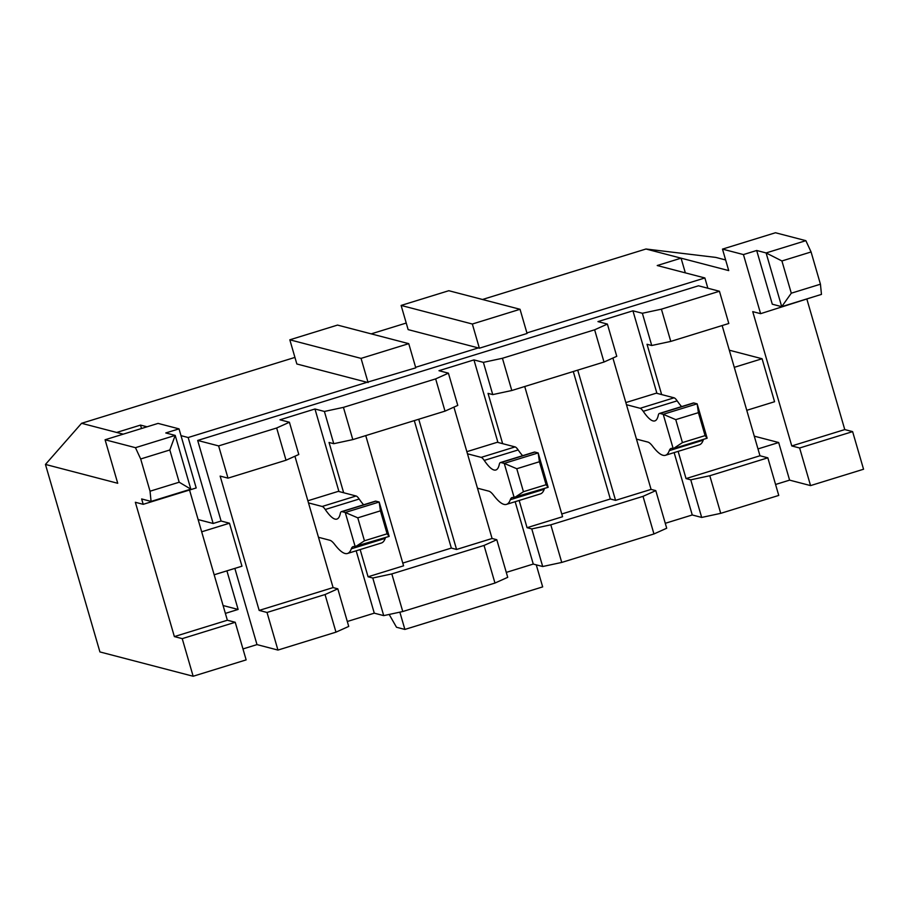 <?xml version="1.0" encoding="UTF-8"?>
<svg xmlns="http://www.w3.org/2000/svg" width="909" height="909" viewBox="0 0 909 909"><rect width="100%" height="100%" fill="white"/><g stroke="black" fill="none" stroke-linecap="round" stroke-linejoin="round"><path stroke-width="1.36" d="M775.57 484.474L789.603 480.134L778.672 442.524L754.277 436.161M810.555 485.599L799.625 447.989L852.619 431.627L863.55 469.237L810.555 485.599L789.603 480.134M193.151 676.251L182.232 638.641L174.369 636.595L135.35 502.279L143.202 504.325L141.645 498.95L151.076 501.416L190.822 489.144L175.21 435.411L165.779 432.957L179.028 428.866L158.075 423.401L105.08 439.763L117.727 483.281L45.45 464.431L99.922 651.935L193.151 676.251L246.146 659.889L235.226 622.279L227.364 620.233L189.538 490.019M242.964 648.935L256.997 644.606L234.852 568.398M277.949 650.071L267.019 612.461L325.047 594.543L337.807 588.816L348.738 626.426L335.978 632.153L277.949 650.071L256.997 644.606M365.748 435.604L403.573 565.818L368.065 576.783L372.781 578.01L391.824 573.92L402.755 611.53L383.712 615.62L374.281 613.166L347.306 621.495M402.755 611.53L494.962 583.055L484.043 545.445L496.791 539.719L492.076 538.492L453.921 407.13M496.791 539.719L507.722 577.329L494.962 583.055M524.732 386.507L562.569 516.721L527.061 527.686L531.776 528.913L550.809 524.823L561.739 562.432L542.696 566.523L533.265 564.069L506.29 572.397M561.739 562.432L653.957 533.958L643.027 496.348L655.787 490.621L651.071 489.394L612.905 358.032M655.787 490.621L666.706 528.231L653.957 533.958M720.723 513.346L778.752 495.428L767.832 457.818L759.969 455.761L686.045 478.588L690.76 479.827L709.804 475.737L720.723 513.346L701.68 517.437L692.26 514.971L665.274 523.3M536.265 564.853L542.673 586.896L404.88 629.437L396.506 627.255L389.177 614.45M399.858 612.155L404.88 629.437M757.981 448.921L778.672 442.524M656.923 393.336L632.937 310.81L642.368 313.264L661.411 309.174L670.774 341.409L728.802 323.49L719.439 291.255L698.487 285.79L197.685 440.445L221.092 521.027L229.477 523.22L201.673 531.799M198.117 519.573L213.149 523.482L221.092 521.027M213.149 523.482L188.174 437.524L367.031 382.291L296.845 363.986L289.823 339.807L361.055 358.385L408.755 343.659L337.523 325.081L289.823 339.807M415.618 367.293L478.327 347.92L408.141 329.615L401.119 305.435L472.35 324.024L520.039 309.287L448.807 290.71L401.119 305.435M526.902 332.921L704.884 277.961L707.861 288.233M225.375 613.382L238.124 609.45L226.909 570.852M759.969 455.761L722.144 325.547M746.766 410.323L774.57 401.733L762.083 358.748L734.279 367.338M214.16 574.783L241.964 566.205L229.477 523.22M729.302 350.204L762.083 358.748M722.485 249.111L743.437 254.577L756.686 250.486L772.298 304.208L781.717 306.674L791.296 293.198L820.441 284.199L811.078 251.963L805.863 240.669L775.479 232.749L722.485 249.111L728.723 270.598L681.068 258.167L685.341 272.87M799.625 447.989L791.773 445.944L752.743 311.628L760.606 313.673L743.437 254.577M704.884 277.961L657.218 265.53L681.068 258.167L645.969 249.009L482.486 299.493M123.215 434.161L81.571 423.299L294.936 357.407M406.232 323.047L371.202 333.864M188.174 437.524L181.005 435.65M147.065 426.798L140.509 425.094L141.509 428.514M116.659 432.457L140.509 425.094M45.45 464.431L81.571 423.299M135.464 447.683L175.21 435.411L169.824 449.978L140.679 458.977L135.464 447.683L105.08 439.763M140.679 458.977L150.042 491.212L179.187 482.213L169.824 449.978M151.076 501.416L150.042 491.212M179.028 428.866L196.196 487.963L143.202 504.325M223.091 605.53L238.124 609.45M791.773 445.944L844.768 429.582L806.942 299.368M852.619 431.627L844.768 429.582M709.804 475.737L767.832 457.818M267.019 612.461L259.167 610.416L333.092 587.589L294.925 456.227M337.807 588.816L333.092 587.589M182.232 638.641L235.226 622.279M174.369 636.595L227.364 620.233M402.778 563.08L451.341 548.082L414.299 420.617M492.076 538.492L456.568 549.456L451.341 548.082M391.824 573.92L484.043 545.445M561.773 513.983L610.325 498.996L573.284 371.52M651.071 489.394L615.563 500.359L610.325 498.996M550.809 524.823L643.027 496.348M686.045 478.588L678.137 451.375M661.638 394.563L647.026 344.272L651.73 345.5L642.368 313.264M259.167 610.416L220.137 476.089L228 478.145L218.626 445.91L276.666 427.991L289.414 422.253L279.995 419.799L314.969 408.993L338.943 491.53M368.065 576.783L360.157 549.559M343.659 492.758L329.047 442.467L333.762 443.694L352.806 439.604L445.012 411.129L435.65 378.894L448.41 373.167L438.979 370.702L473.953 359.907L497.927 442.433M456.568 549.456L418.742 419.242M527.061 527.686L519.153 500.461M502.643 443.66L488.031 393.37L492.746 394.597L511.79 390.506L603.996 362.032L594.634 329.797L607.394 324.07L597.963 321.604L632.937 310.81M615.563 500.359L577.726 370.145M690.76 479.827L701.68 517.437M674.137 452.602L692.26 514.971M314.969 408.993L324.399 411.459L343.432 407.368L352.806 439.604M343.432 407.368L435.65 378.894M473.953 359.907L483.383 362.361L502.427 358.271L511.79 390.506M502.427 358.271L594.634 329.797M661.411 309.174L719.439 291.255M335.978 632.153L325.047 594.543M228 478.145L286.028 460.227L276.666 427.991M760.606 313.673L813.475 296.868M445.012 411.129L457.772 405.403L448.41 373.167M218.626 445.91L197.685 440.445M670.774 341.409L651.73 345.5M289.414 422.253L298.788 454.5L286.028 460.227M607.394 324.07L616.756 356.305L603.996 362.032M820.441 284.199L821.463 294.402L781.717 306.674L766.105 252.941L756.686 250.486M645.969 249.009L715.849 257.417L725.643 259.963M811.078 251.963L781.922 260.963L766.105 252.941L805.863 240.669M781.922 260.963L791.296 293.198M190.822 489.144L179.187 482.213M626.471 404.71L640.152 408.289A33.735 5.545 -107.2 0 1 643.231 411.322A106.569 17.532 -107.2 0 0 654.844 420.901A106.569 17.532 -107.2 0 0 658.298 415.254A33.735 5.545 -107.2 0 1 659.4 413.459A33.735 5.545 -107.2 0 1 659.991 413.459L663.229 414.311L673.217 448.694L672.274 448.444A67.482 11.101 72.8 0 0 671.092 448.444A67.482 11.101 72.8 0 0 669.285 450.637A142.554 23.452 72.8 0 1 665.456 455.284A142.554 23.452 72.8 0 1 652.707 446.319A67.482 11.101 72.8 0 0 647.844 442.069L636.459 439.104M625.846 402.573L656.298 393.177L674.069 397.812A33.735 5.545 72.8 0 1 677.148 400.846A106.569 17.532 -107.2 0 0 681.625 406.596M675.762 419.64L663.229 414.311L697.146 403.835L707.134 438.218L705.089 435.616L682.432 442.603L675.762 419.64L698.407 412.652L697.146 403.835L693.908 402.982L659.991 413.459M682.432 442.603L673.217 448.694L707.134 438.218M659.4 413.459L693.317 402.982A33.735 5.545 72.8 0 1 693.908 402.982M703.577 439.32A67.482 11.101 -107.2 0 0 703.202 440.172A142.554 23.452 72.8 0 1 699.373 444.808L665.456 455.284M698.407 412.652L705.089 435.616M523.448 491.701L516.766 468.737L539.423 461.738L538.162 452.932L548.15 487.315L546.093 484.713L523.448 491.701L514.233 497.791L504.245 463.397L500.995 462.556A33.735 5.545 -107.2 0 0 500.416 462.556A33.735 5.545 -107.2 0 0 499.314 464.34A106.569 17.532 -107.2 0 1 495.859 469.998A106.569 17.532 -107.2 0 1 484.247 460.409A33.735 5.545 -107.2 0 0 481.168 457.375L467.476 453.807M548.15 487.315L513.29 497.541A67.482 11.101 72.8 0 0 512.108 497.541A67.482 11.101 72.8 0 0 510.301 499.734A142.554 23.452 72.8 0 1 506.472 504.381A142.554 23.452 72.8 0 1 493.712 495.416A67.482 11.101 72.8 0 0 488.86 491.167L477.464 488.19M516.766 468.737L504.245 463.397L538.162 452.932L534.912 452.08L500.995 462.556M539.423 461.738L546.093 484.713M500.416 462.556L534.333 452.08A33.735 5.545 72.8 0 1 534.912 452.08M466.862 451.671L497.303 442.274L515.085 446.91A33.735 5.545 72.8 0 1 518.164 449.944A106.569 17.532 -107.2 0 0 522.641 455.693M544.582 488.417A67.482 11.101 -107.2 0 0 544.218 489.269A142.554 23.452 72.8 0 1 540.389 493.905L506.472 504.381M515.153 501.7L533.265 564.069M483.383 362.361L492.746 394.597M531.776 528.913L542.696 566.523M364.452 540.798L357.782 517.835L380.439 510.835L379.178 502.018L389.166 536.412L387.109 533.799L364.452 540.798L355.249 546.877L345.261 512.494L342.011 511.653A33.735 5.545 -107.2 0 0 341.42 511.653A33.735 5.545 -107.2 0 0 340.33 513.437A106.569 17.532 -107.2 0 1 336.864 519.096A106.569 17.532 -107.2 0 1 325.263 509.506A33.735 5.545 -107.2 0 0 322.172 506.472L308.492 502.904M389.166 536.412L354.294 546.639A67.482 11.101 72.8 0 0 353.124 546.639A67.482 11.101 72.8 0 0 351.306 548.831A142.554 23.452 72.8 0 1 347.488 553.479A142.554 23.452 72.8 0 1 334.728 544.502A67.482 11.101 72.8 0 0 329.865 540.264L318.48 537.287M357.782 517.835L345.261 512.494L379.178 502.018L375.928 501.177L342.011 511.653M380.439 510.835L387.109 533.799M341.42 511.653L375.337 501.177A33.735 5.545 72.8 0 1 375.928 501.177M307.867 500.768L338.318 491.36L356.089 495.996A33.735 5.545 72.8 0 1 359.18 499.03A106.569 17.532 -107.2 0 0 363.645 504.79M385.598 537.503A67.482 11.101 -107.2 0 0 385.223 538.355A142.554 23.452 72.8 0 1 381.405 543.003L347.488 553.479M356.169 550.797L374.281 613.166M372.781 578.01L383.712 615.62M324.399 411.459L333.762 443.694M478.327 347.92L479.373 348.204L527.061 333.467L520.039 309.287M408.755 343.659L415.777 367.838L367.031 382.291M368.077 382.564L361.055 358.385M479.373 348.204L472.35 324.024M674.069 397.812L640.152 408.289M677.148 400.846L643.231 411.322M669.285 450.637L703.202 440.172M518.164 449.944L484.247 460.409M515.085 446.91L481.168 457.375M510.301 499.734L544.218 489.269M359.18 499.03L325.263 509.506M356.089 495.996L322.172 506.472M351.306 548.831L385.223 538.355"/></g></svg>
